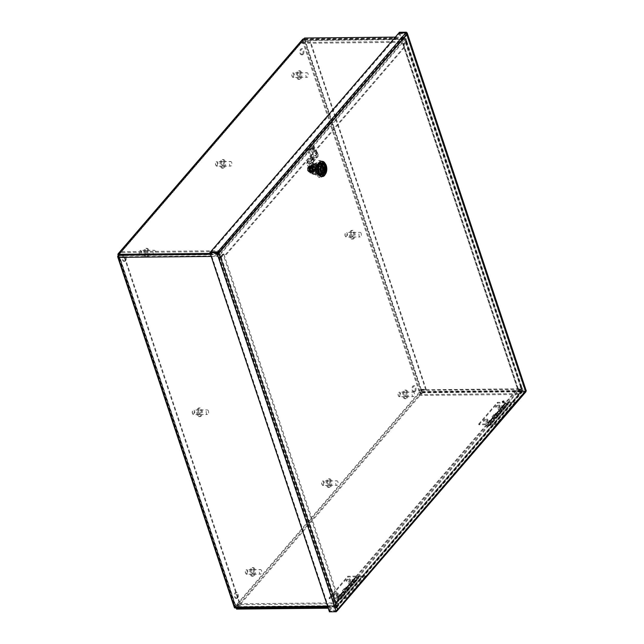 <?xml version="1.0" encoding="UTF-8"?>
<svg xmlns="http://www.w3.org/2000/svg" width="644" height="644" viewBox="0 0 644 644"><rect width="100%" height="100%" fill="white"/><g stroke="black" fill="none" stroke-linecap="round" stroke-linejoin="round"><path stroke-width="0.48" stroke-dasharray="3.22 2.42" d="M504.123 402.242L502.626 402.508L504.123 402.242M503.978 401.808L502.481 402.073L503.978 401.808M503.833 401.365L502.336 401.639L503.833 401.365M503.689 400.93L502.191 401.196L503.689 400.93M302.575 39.389A1.892 1.369 -139.3 0 0 302.406 40.636L303.01 42.448A1.892 0.829 161.6 0 1 305.465 41.449L310.464 41.401L310.006 41.932L303.01 42.448L419.349 392.18A1.892 1.369 -139.3 0 0 421.49 393.774L422.673 392.784L422.384 391.906L421.192 392.904A0.869 0.628 40.7 0 1 420.218 392.172L419.614 390.353L425.74 389.845L426.199 389.314L421.2 389.362A1.892 0.829 -18.4 0 0 418.745 390.369L419.614 390.353L303.276 40.628A0.869 0.628 40.7 0 1 303.759 39.88L303.807 39.002M118.858 255.201L119.373 254.219A0.869 0.628 -139.3 0 0 118.89 254.96L235.833 606.503A0.869 0.628 -139.3 0 0 236.807 607.236L237.097 608.113A1.892 1.369 40.7 0 1 234.963 606.511L234.36 604.7A1.892 0.829 -18.4 0 0 234.166 605.279A1.892 0.829 -18.4 0 0 235.108 605.674L240.115 605.626L240.574 605.086L234.36 604.7L118.399 256.119M119.486 256.779L119.832 257.222L124.839 257.173L124.381 257.713L119.373 257.761A1.892 0.829 161.6 0 1 118.432 257.367A1.892 0.829 161.6 0 1 118.617 256.787L119.486 256.779M119.712 254.211L119.414 253.342M237.145 607.236L236.445 608.049M236.581 609.095L237.435 608.105M421.53 392.896L421.82 393.774M304.097 39.88L304.95 38.89L304.652 38.012M124.381 257.713L240.115 605.626M124.839 257.173L240.574 605.086M328.215 608.202L335.846 608.129A1.892 1.369 -139.3 0 0 336.74 607.751A1.892 1.369 -139.3 0 0 336.909 606.495L336.096 604.048L335.226 604.056L338.269 600.514L337.408 597.93L338.277 597.922L339.138 600.506L336.096 604.048M327.925 607.324L335.548 607.252L521.64 390.94L422.384 391.906M426.199 389.314L310.464 41.401M425.74 389.845L310.006 41.932M220.779 257.407L223.83 253.865L222.961 253.873L219.91 257.415L220.779 257.407L219.966 254.952A1.892 1.369 -139.3 0 0 217.825 253.358L210.202 253.43M395.287 37.127L403.917 37.046A1.892 1.369 40.7 0 1 406.058 38.64L406.871 41.095L406.002 41.103L402.959 44.645L403.82 47.229L404.69 47.221L403.828 44.637L406.871 41.095M304.95 38.89L404.207 37.916L218.115 254.235A0.869 0.628 -139.3 0 1 219.097 254.96L405.189 38.648A0.869 0.628 -139.3 0 0 404.207 37.916M303.187 54.378A3.035 1.61 -90.6 0 1 302.35 54.829A3.035 1.61 -90.6 0 1 300.708 51.81A3.035 1.61 -90.6 0 1 302.294 48.759A3.035 1.61 -90.6 0 1 303.871 50.965A3.035 1.61 -90.6 0 1 303.187 54.378M302.318 54.386A3.035 1.61 89.4 0 0 303.002 50.973A3.035 1.61 89.4 0 0 301.424 48.767A3.035 1.61 89.4 0 0 299.838 51.818A3.035 1.61 89.4 0 0 301.481 54.837A3.035 1.61 89.4 0 0 302.318 54.386M125.524 260.892A3.035 1.61 -90.6 0 1 124.695 261.343A3.035 1.61 -90.6 0 1 123.052 258.325A3.035 1.61 -90.6 0 1 124.63 255.274A3.035 1.61 -90.6 0 1 126.208 257.479A3.035 1.61 -90.6 0 1 125.524 260.892M124.654 260.901A3.035 1.61 89.4 0 0 125.338 257.487A3.035 1.61 89.4 0 0 123.761 255.282A3.035 1.61 89.4 0 0 122.183 258.333A3.035 1.61 89.4 0 0 123.825 261.351A3.035 1.61 89.4 0 0 124.654 260.901M237.636 597.93A3.035 1.61 -90.6 0 1 236.807 598.373A3.035 1.61 -90.6 0 1 235.165 595.354A3.035 1.61 -90.6 0 1 236.751 592.303A3.035 1.61 -90.6 0 1 238.32 594.509A3.035 1.61 -90.6 0 1 237.636 597.93M236.767 597.938A3.035 1.61 89.4 0 0 237.451 594.517A3.035 1.61 89.4 0 0 235.881 592.311A3.035 1.61 89.4 0 0 234.295 595.362A3.035 1.61 89.4 0 0 235.937 598.381A3.035 1.61 89.4 0 0 236.767 597.938M415.3 391.415A3.035 1.61 -90.6 0 1 414.47 391.858A3.035 1.61 -90.6 0 1 412.828 388.839A3.035 1.61 -90.6 0 1 414.406 385.788A3.035 1.61 -90.6 0 1 415.984 387.994A3.035 1.61 -90.6 0 1 415.3 391.415M414.43 391.423A3.035 1.61 89.4 0 0 415.114 388.002A3.035 1.61 89.4 0 0 413.537 385.796A3.035 1.61 89.4 0 0 411.959 388.847A3.035 1.61 89.4 0 0 413.601 391.866A3.035 1.61 89.4 0 0 414.43 391.423M519.136 391.27L518.275 388.686L517.406 388.694L518.267 391.278L521.31 387.744L522.179 387.736L519.136 391.27L518.267 391.278M223.83 253.865L224.692 256.457L223.822 256.465L222.961 253.873M403.828 44.637L402.959 44.645M339.138 600.506L338.269 600.514M403.82 47.229L223.822 256.465M404.69 47.221L224.692 256.457M219.91 257.415L219.097 254.96M406.002 41.103L405.189 38.648M337.408 597.93L517.406 388.694M338.277 597.922L518.275 388.686M521.31 387.744L522.131 390.192A0.869 0.628 40.7 0 1 521.64 390.94M335.226 604.056L336.039 606.503A0.869 0.628 40.7 0 1 335.548 607.252M522.179 387.736L523 390.184A1.892 1.369 40.7 0 1 522.831 391.431A1.892 1.369 40.7 0 1 521.93 391.818L422.673 392.784M210.491 254.308L218.115 254.235M118.536 256.119L119.084 256.256A0.869 0.459 -90.6 0 1 119.293 255.628L121.949 252.537L121.66 251.667L119.003 254.75A1.892 1.006 89.4 0 0 118.81 255.048M235.913 608.049A1.892 1.006 89.4 0 0 236.437 607.775L239.093 604.684L238.803 603.806L236.147 606.898A0.869 0.459 -90.6 0 1 235.905 607.026A0.869 0.459 -90.6 0 1 235.752 606.978L234.931 606.986L234.754 607.952M235.575 607.944L235.752 606.978M117.715 256.127L119.084 256.256M238.803 603.806L337.939 602.84L335.283 605.924A0.869 0.459 -90.6 0 1 335.049 606.052A0.869 0.459 -90.6 0 1 334.647 605.642L234.69 606.616A0.869 0.459 -90.6 0 0 234.931 606.986M327.563 606.246L334.188 606.173A1.892 1.006 89.4 0 0 335.057 607.083A1.892 1.006 89.4 0 0 335.572 606.801L338.229 603.718L239.093 604.684M118.263 256.264A0.869 0.459 89.4 0 0 118.327 256.827L234.69 606.616M121.949 252.537L221.085 251.571L218.429 254.654A0.869 0.459 89.4 0 0 218.284 255.853L219.322 257.858L218.493 258.397L218.96 257.866M335.468 603.162L220.449 257.399L223.106 254.316L338.124 600.071L335.468 603.162L333.882 604.161L218.863 258.397A1.892 0.829 -18.4 0 0 221.319 257.391L223.975 254.308L338.994 600.063L336.337 603.154A1.892 0.829 161.6 0 1 333.882 604.161L334.647 605.642M220.449 257.399L219.322 257.858L333.978 603.629M334.188 606.173L333.52 604.161M218.493 258.397L217.825 256.384L211.208 256.449M338.124 600.071L338.994 600.063M223.106 254.316L223.975 254.308M334.341 603.621L333.882 604.161M219.322 257.858L218.863 258.397M221.085 251.571L220.795 250.693L218.139 253.784A1.892 1.006 89.4 0 0 217.825 256.384M121.66 251.667L220.795 250.693M337.939 602.84L338.229 603.718M421.667 390.868A0.869 0.459 -90.6 0 1 421.458 391.488L418.801 394.579L419.091 395.448L421.748 392.365A1.892 1.006 89.4 0 0 422.206 390.997L420.846 390.876A0.869 0.459 89.4 0 0 420.774 390.304L304.419 40.516A0.869 0.459 -90.6 0 0 304.177 40.153L304.346 39.179L305.167 39.171A1.892 1.006 89.4 0 0 304.829 39.067A1.892 1.006 89.4 0 0 304.314 39.348L301.658 42.432L301.947 43.309L304.604 40.218A0.869 0.459 -90.6 0 1 304.837 40.089A0.869 0.459 -90.6 0 1 304.998 40.145L304.177 40.153M305.167 39.171L304.998 40.145M422.206 390.997L420.846 390.876M301.947 43.309L401.083 42.335L403.74 39.252A0.869 0.459 -90.6 0 1 403.981 39.123A0.869 0.459 -90.6 0 1 404.376 39.534L304.419 40.516M304.346 39.179A1.892 1.006 -90.6 0 1 304.878 39.976L404.834 39.002A1.892 1.006 89.4 0 0 403.965 38.101A1.892 1.006 89.4 0 0 403.45 38.374L400.793 41.466L301.658 42.432M520.529 386.778L520.07 387.318L520.891 386.778L521.197 388.791L421.24 389.773A1.892 1.006 -90.6 0 1 421.385 391.005M418.801 394.579L517.937 393.605L520.594 390.522A0.869 0.459 89.4 0 0 520.738 389.33L520.07 387.318M405.76 41.997L520.779 387.752L518.122 390.844L403.104 45.08L405.76 41.997L405.414 41.546L405.873 41.007L520.891 386.778A1.892 0.829 161.6 0 1 521.841 387.165A1.892 0.829 161.6 0 1 521.648 387.744L518.992 390.836L403.973 45.072L406.63 41.989A1.892 0.829 -18.4 0 0 406.823 41.401A1.892 0.829 -18.4 0 0 405.873 41.015L405.044 41.554L404.376 39.534M520.779 387.752L405.044 41.554M404.834 39.002L405.511 41.015M421.24 389.773L304.878 39.976M403.104 45.08L403.973 45.072M518.122 390.844L518.992 390.836M405.414 41.546L405.873 41.015M520.433 387.31L520.891 386.77M517.937 393.605L518.227 394.482L520.883 391.399A1.892 1.006 89.4 0 0 521.197 388.791M419.091 395.448L518.227 394.482M401.083 42.335L400.793 41.466M339.935 599.572L358.829 577.604L358.539 576.734L339.646 598.695L338.913 598.703L339.203 599.58L339.935 599.572L339.646 598.695M358.829 577.604L358.096 577.612L357.806 576.742L358.539 576.734M328.947 610.287L329.237 611.156L337.15 611.011L336.868 609.723L336.522 610.206L328.947 610.287L338.913 598.703M517.374 391.254L524.949 391.182L525.238 392.051L517.663 392.132L517.374 391.254L489.255 424.79L488.522 424.799L488.812 425.668L489.545 425.668L508.438 403.699L508.148 402.822M357.806 576.742L488.522 424.799M329.237 611.156L339.203 599.58M489.545 425.668L489.255 424.79M508.438 403.699L507.705 403.708L507.416 402.83M358.096 577.612L488.812 425.668M399.465 32.264L518.959 391.472L525.802 391.407L525.963 390.908L525.093 390.916L525.335 391.938L518.501 392.011L518.959 391.472M399.047 32.916L518.501 392.011M524.949 391.182L336.522 610.206L525.093 390.916L525.335 391.938L525.963 390.908M406.082 32.908L525.311 391.286M210.524 252.062L210.773 252.818L218.203 253.003L406.436 34.204L405.849 32.739M407.306 34.196L406.436 34.204L405.752 32.852M217.229 251.989L336.715 611.196L336.409 611.559L336.868 609.723L217.801 252.593M217.447 252.239L217.616 252.754L406.042 33.721L399.2 33.794L398.91 32.916M210.773 252.818L399.2 33.794M525.89 391.81L336.812 611.084L336.522 610.206M336.715 611.196L329.873 611.261L210.387 252.062M507.705 403.708L517.663 392.132M329.873 611.261L329.414 611.8M336.868 609.723L337.738 609.715M218.058 252.778L219.073 252.995M318.297 169.332A6.279 3.341 -90.6 0 1 318.724 165.782L321.38 162.691A6.279 3.341 -90.6 0 1 321.565 162.674A6.279 3.341 -90.6 0 1 323.272 163.536L324.954 168.591A6.279 3.341 -90.6 0 1 324.528 172.133L321.863 175.232A6.279 3.341 -90.6 0 1 321.686 175.24A6.279 3.341 -90.6 0 1 319.971 174.379L318.297 169.332L317.428 169.34L319.102 174.387A6.279 3.341 89.4 0 0 320.817 175.249A6.279 3.341 89.4 0 0 320.994 175.24L323.658 172.149A6.279 3.341 89.4 0 0 324.085 168.599L322.403 163.552A6.279 3.341 89.4 0 0 320.696 162.682A6.279 3.341 89.4 0 0 320.511 162.699L317.854 165.79A6.279 3.341 89.4 0 0 317.428 169.34M318.724 165.782L317.854 165.79M319.971 174.379L319.102 174.387M321.863 175.232L320.994 175.24M324.528 172.133L323.658 172.149M324.954 168.591L324.085 168.599M323.272 163.536L322.403 163.552M321.38 162.691L320.511 162.699M312.573 171.698A3.003 1.594 89.4 0 0 314.32 171.368A3.003 1.594 89.4 0 0 314.28 166.691A3.003 1.594 89.4 0 0 313.25 166.039L313.572 166.313A2.729 1.449 -90.6 0 1 314.417 166.901A2.729 1.449 -90.6 0 1 314.457 171.159A2.729 1.449 -90.6 0 1 313.556 171.771A2.729 1.449 -90.6 0 1 312.944 171.521L311.656 172.753A4.862 2.584 89.4 0 0 311.712 172.842A4.862 2.584 89.4 0 0 315.496 171.642A5.458 2.898 -90.6 0 1 315.866 168.591L316.566 167.923A5.41 2.874 89.4 0 0 313.709 163.632A5.41 2.874 89.4 0 0 312.976 163.818L313.25 166.039M312.678 164.309A4.862 2.584 -90.6 0 1 315.866 168.591M312.944 171.521L313.87 171.513L312.557 173.043A5.41 2.874 -90.6 0 1 311.656 167.77A5.41 2.874 -90.6 0 1 313.668 163.809L314.497 166.305L313.572 166.313M313.668 163.809L312.976 163.818M312.557 173.043L311.865 173.051A5.41 2.874 89.4 0 0 312.002 173.268A5.41 2.874 89.4 0 0 313.813 174.444A5.41 2.874 89.4 0 0 316.019 172.431L315.496 171.642M316.019 172.431A5.458 2.898 -90.6 0 1 316.566 167.923A5.41 2.874 -90.6 0 1 316.019 172.431M313.185 171.843A5.41 2.874 89.4 0 0 315.665 174.427A5.41 2.874 89.4 0 0 318.418 167.907A5.41 2.874 89.4 0 0 315.56 163.616A5.41 2.874 89.4 0 0 313.081 166.393A5.41 2.874 89.4 0 0 313.185 171.843M313.87 171.513A2.729 1.449 -90.6 0 1 313.032 168.462A2.729 1.449 -90.6 0 1 314.425 166.297A2.729 1.449 -90.6 0 1 314.497 166.305M315.769 171.497A2.729 1.449 -90.6 0 1 314.932 168.438A2.729 1.449 -90.6 0 1 316.325 166.281A2.729 1.449 -90.6 0 1 317.581 167.585A2.729 1.449 -90.6 0 1 317.629 170.338A2.729 1.449 -90.6 0 1 316.381 171.739A2.729 1.449 -90.6 0 1 315.769 171.497M318.748 172.367L324.294 172.31L322.048 174.927A6.005 3.196 89.4 0 1 321.686 174.967A6.005 3.196 89.4 0 1 319.883 173.944L314.328 174.001L313.153 171.876A5.458 2.898 89.4 0 0 313.829 173.292A5.458 2.898 89.4 0 0 317.162 173.671A5.458 2.898 89.4 0 0 318.064 166.168A5.458 2.898 -90.6 0 0 314.063 164.365A5.458 2.898 -90.6 0 0 313.749 164.784L315.649 163.053A6.005 3.196 -90.6 0 1 316.019 163.004A6.005 3.196 -90.6 0 1 317.822 164.027L318.064 166.168L319.239 168.293A6.005 3.196 89.4 0 1 318.748 172.367L316.494 174.975A6.005 3.196 89.4 0 1 316.132 175.023A6.005 3.196 89.4 0 1 314.328 174.001L313.829 173.292M319.883 173.944L318.458 169.678L312.912 169.734L313.153 171.876A5.458 2.898 -90.6 0 1 313.749 164.784M324.294 172.31A6.005 3.196 89.4 0 0 324.785 168.237L319.239 168.293M322.048 174.927L316.494 174.975M318.458 169.678A6.005 3.196 -90.6 0 1 318.949 165.613L321.203 162.996A6.005 3.196 -90.6 0 1 321.565 162.956A6.005 3.196 -90.6 0 1 323.368 163.97L317.822 164.027M323.368 163.97L324.785 168.237M318.949 165.613L313.403 165.669L314.063 164.365M312.912 169.734A6.005 3.196 -90.6 0 1 313.403 165.669M321.203 162.996L315.649 163.053M321.702 176.601A7.648 4.065 89.4 0 0 325.204 172.681A7.648 4.065 89.4 0 0 325.059 164.969A7.648 4.065 89.4 0 0 321.549 161.314M324.938 165.106A7.374 3.92 -90.6 0 1 325.075 172.544A7.374 3.92 -90.6 0 1 321.694 176.327A7.374 3.92 -90.6 0 1 317.709 169.002A7.374 3.92 -90.6 0 1 321.549 161.588A7.374 3.92 -90.6 0 1 324.938 165.106M324.447 165.677A6.279 3.341 -90.6 0 1 324.56 172.012A6.279 3.341 -90.6 0 1 321.686 175.24A6.279 3.341 -90.6 0 1 318.289 168.994A6.279 3.341 -90.6 0 1 321.565 162.682A6.279 3.341 -90.6 0 1 324.447 165.677M324.809 162.972A7.648 4.065 -90.6 0 1 325.751 164.961A7.648 4.065 -90.6 0 1 324.922 174.878M324.922 172.206A4.395 2.335 89.4 0 0 325.309 166.643A4.395 2.335 89.4 0 0 324.093 164.8M321.879 165.468A4.395 2.335 89.4 0 0 321.839 165.532A4.395 2.335 89.4 0 0 321.903 172.383A4.395 2.335 89.4 0 0 321.944 172.439M318.329 166.715A4.395 2.335 -90.6 0 1 318.41 171.151A4.395 2.335 -90.6 0 1 316.397 173.405A4.395 2.335 -90.6 0 1 314.014 169.034A4.395 2.335 -90.6 0 1 316.309 164.614A4.395 2.335 -90.6 0 1 318.329 166.715M322.91 166.063L322.894 171.682L320.229 174.54L317.564 171.884L317.339 166.273L319.77 163.415L322.217 166.072L322.201 171.682L319.537 174.54L316.864 171.892A5.563 2.954 -90.6 0 1 319.247 163.423C321.911 164.148 322.894 166.957 322.193 171.851L323.578 171.835C321.823 175.659 320.052 175.675 318.257 171.876L318.039 166.265L320.471 163.407L322.91 166.063M318.257 171.876A5.563 2.954 -90.6 0 1 320.64 163.407C323.304 164.131 324.278 166.941 323.578 171.835M319.247 163.423L316.582 169.066L319.762 174.54L322.427 171.682L322.443 166.072L320.004 163.415L317.572 166.273L317.79 171.876L320.462 174.532L323.127 171.674L323.143 166.063L320.471 163.407M322.193 171.851A6.005 3.196 -90.6 0 1 321.412 173.638A6.005 3.196 -90.6 0 1 316.671 172.117A6.005 3.196 -90.6 0 1 317.218 164.478A6.005 3.196 -90.6 0 1 321.324 164.284A6.005 3.196 -90.6 0 1 322.193 171.851C320.438 175.675 318.667 175.683 316.864 171.892M316.928 173.413L320.929 177.478L324.761 173.027L324.584 164.518L320.575 160.461L316.751 164.904L316.928 173.413L315.077 173.437L319.086 177.494L320.929 177.478M319.086 177.494L322.91 173.051L322.733 164.542L318.724 160.477L314.9 164.928L315.077 173.437M315.963 172.407A6.553 3.486 -90.6 0 1 316.566 164.075A6.553 3.486 -90.6 0 1 321.042 163.866A6.553 3.486 -90.6 0 1 321.139 174.065A6.553 3.486 -90.6 0 1 315.963 172.407M322.91 173.051L324.761 173.027M322.733 164.542L324.584 164.518M318.724 160.477L320.575 160.461M314.9 164.928L316.751 164.904M320.14 166.74A4.315 2.294 89.4 0 0 318.16 164.679A4.315 2.294 89.4 0 0 315.906 169.018A4.315 2.294 89.4 0 0 318.241 173.308A4.315 2.294 89.4 0 0 319.005 173.051A4.315 2.294 89.4 0 0 320.14 166.74M317.21 166.015A3.494 1.86 -90.6 0 1 318.168 165.5A3.494 1.86 -90.6 0 1 320.06 168.978A3.494 1.86 -90.6 0 1 318.233 172.487A3.494 1.86 -90.6 0 1 316.421 169.952A3.494 1.86 -90.6 0 1 317.21 166.015M320.712 164.985L323.127 172.254A4.315 2.294 89.4 0 1 322.539 172.938L320.124 165.669A4.315 2.294 89.4 0 1 320.712 164.985L322.314 164.969M323.127 172.254L324.069 172.246M322.539 172.938L324.278 173.003M320.124 165.669L321.775 165.653M316.148 166.023A3.494 1.86 -90.6 0 1 317.106 165.508A3.494 1.86 -90.6 0 1 318.997 168.986A3.494 1.86 -90.6 0 1 317.17 172.495A3.494 1.86 -90.6 0 1 315.359 169.96A3.494 1.86 -90.6 0 1 316.148 166.023M317.903 171.312A2.705 1.433 -90.6 0 1 317.162 171.707A2.705 1.433 -90.6 0 1 315.705 169.018A2.705 1.433 -90.6 0 1 317.114 166.305A2.705 1.433 -90.6 0 1 317.234 166.313A2.705 1.433 -90.6 0 1 318.53 168.374A2.705 1.433 -90.6 0 1 317.903 171.312M314.956 170.072A2.705 1.433 -90.6 0 1 313.652 171.739A2.705 1.433 -90.6 0 1 313.523 171.731L314.956 170.072L313.25 170.088A2.705 1.433 -90.6 0 0 313.346 169.275L315.053 169.251L314.151 166.538A2.705 1.433 -90.6 0 1 315.053 169.251M313.523 171.731L311.817 171.747A2.705 1.433 -90.6 0 1 311.382 171.554L313.089 171.537A2.705 1.433 -90.6 0 1 312.187 168.825L310.48 168.841A2.705 1.433 -90.6 0 1 310.577 168.028L312.284 168.012A2.705 1.433 -90.6 0 1 313.596 166.337A2.705 1.433 -90.6 0 1 313.717 166.345L312.01 166.361A2.705 1.433 -90.6 0 1 312.445 166.555L314.151 166.538M313.717 166.345L312.284 168.012M312.187 168.825L313.089 171.537M311.817 171.747L313.25 170.088M310.48 168.841L311.382 171.554M312.01 166.361L310.577 168.028M313.346 169.275L312.445 166.555M312.718 168.116A1.803 0.958 89.4 0 0 312.501 167.649A1.803 0.958 89.4 0 0 311.197 167.834A1.803 0.958 89.4 0 0 311.221 170.29A1.803 0.958 89.4 0 0 312.525 170.451A1.803 0.958 89.4 0 0 312.718 168.116M312.895 168.342A1.369 0.725 89.4 0 0 312.726 167.987A1.369 0.725 89.4 0 0 312.268 167.69A1.369 0.725 89.4 0 0 311.64 168.39A1.369 0.725 89.4 0 0 311.664 169.766A1.369 0.725 89.4 0 0 312.292 170.418A1.369 0.725 89.4 0 0 312.743 170.113A1.369 0.725 89.4 0 0 312.895 168.342M318.233 169.702A1.369 0.725 89.4 0 0 318.861 170.354A1.369 0.725 89.4 0 0 319.577 168.978A1.369 0.725 89.4 0 0 318.836 167.625A1.369 0.725 89.4 0 0 318.208 168.326A1.369 0.725 89.4 0 0 318.233 169.702M318.257 172.528L318.514 167.851L316.824 164.856L315.874 165.484L314.296 170.169L316.904 173.156L318.257 172.528M315.866 166.643L316.607 171.795L317.468 171.368C318.192 167.899 317.661 166.321 315.866 166.643L316.55 166.224L316.156 166.643C317.943 166.321 318.474 167.899 317.75 171.368L316.888 171.787L316.156 166.643M318.563 172.52L317.202 173.156L314.57 170.169L316.18 165.484L317.122 164.856L318.788 167.851L318.563 172.52M309.708 169.243L309.957 168.446L308.959 166.981A2.182 1.159 -90.6 0 1 309.273 166.893L308.613 166.997A2.182 1.159 -90.6 0 1 308.951 166.901A2.182 1.159 -90.6 0 1 309.426 167.086A2.182 1.159 -90.6 0 1 309.595 167.255L309.506 167.126A2.351 1.248 -90.6 0 1 310.07 168.825L310.078 169.219A2.351 1.248 -90.6 0 1 309.74 170.724L310.15 170.58L309.708 169.243L310.263 170.805L309.74 168.986L311.012 168.744L310.754 170.177L310.376 169.509L310.006 169.879L310.054 168.076L311.012 168.744M309.595 167.255A2.182 1.159 -90.6 0 1 310.126 168.841L310.046 167.673L311.72 167.496A3.019 1.602 -90.6 0 1 311.777 170.507A3.019 1.602 -90.6 0 1 310.424 172.085L311.777 170.507L311.72 167.496L310.295 166.055L308.943 167.633L309.007 170.644L310.424 172.085A3.019 1.602 -90.6 0 1 310.392 172.085A3.019 1.602 -90.6 0 1 309.007 170.644A3.019 1.602 -90.6 0 1 308.943 167.633A3.019 1.602 -90.6 0 1 310.295 166.055A3.019 1.602 -90.6 0 1 310.336 166.055A3.019 1.602 -90.6 0 1 311.72 167.496M308.887 168.913L308.637 169.718L309.659 171.167A2.182 1.159 -90.6 0 1 309.321 171.264A2.182 1.159 -90.6 0 1 308.243 169.952A2.182 1.159 -90.6 0 1 308.444 167.585L309.096 168.825L308.444 167.585M309.337 171.167L309.337 171.167A2.182 1.159 -90.6 0 1 308.991 171.264A2.182 1.159 -90.6 0 1 308.524 171.087A2.182 1.159 -90.6 0 1 308.347 170.91A2.182 1.159 -90.6 0 1 307.824 169.324A2.182 1.159 -90.6 0 1 307.816 168.953L307.591 168.945A2.351 1.248 -90.6 0 1 307.929 167.44L308.46 167.553M310.126 168.841A2.182 1.159 -90.6 0 1 310.134 169.211L310.102 170.37L311.777 170.507M309.273 166.893A2.182 1.159 -90.6 0 1 310.352 168.213A2.182 1.159 -90.6 0 1 310.15 170.58M308.524 171.087L308.162 171.046A2.351 1.248 -90.6 0 1 307.599 169.34L307.534 167.682L308.943 167.633M308.347 170.91L307.623 170.499L309.007 170.644M307.824 169.324L307.623 170.499M309.434 171.24L308.895 171.787L308.347 171.232A2.351 1.248 -90.6 0 0 309.225 171.328L310.609 171.602L309.764 169.662L310.754 170.177M310.207 168.841L309.603 169.195L309.112 167.198L308.605 167.351M308.895 171.787L310.48 172.085A3.019 1.602 89.4 0 0 311.31 171.642A3.019 1.602 89.4 0 0 311.986 168.245A3.019 1.602 89.4 0 0 310.424 166.055A3.019 1.602 89.4 0 0 309.201 167.15A3.019 1.602 89.4 0 0 309.031 167.633A3.019 1.602 89.4 0 0 309.241 171.014A3.019 1.602 89.4 0 0 310.48 172.085M309.402 168.317L308.452 166.611L309.643 166.546L309.112 167.198L309.482 166.772L310.062 168.639L309.692 167.971L310.15 167.963M309.426 167.086L309.321 166.933A2.351 1.248 -90.6 0 0 308.444 166.844L308.999 166.063L310.295 166.055M309.643 166.546L308.492 166.877L310.022 168.398M310.698 169.3L310.239 169.3L310.287 170.177M310.239 169.3L310.867 170.95L310.263 170.805M309.748 168.841L309.692 167.971M310.609 171.602L311.132 170.998L309.45 171.296M311.962 172.206A3.687 1.956 -90.6 0 1 310.955 172.753A3.687 1.956 -90.6 0 1 309.434 171.441A3.687 1.956 -90.6 0 1 309.386 166.724A3.687 1.956 -90.6 0 1 309.869 165.919A3.687 1.956 -90.6 0 1 310.883 165.379A3.687 1.956 -90.6 0 1 312.791 168.052A3.687 1.956 -90.6 0 1 311.962 172.206M310.939 167.029A2.182 1.159 -90.6 0 0 310.762 167.198L310.376 166.055A3.526 1.868 -90.6 0 1 310.674 165.782L311.012 167.029A2.182 1.159 89.4 0 0 310.827 167.198L310.448 166.055A3.526 1.868 -90.6 0 1 310.738 165.782L311.012 167.029M311.334 166.877A2.182 1.159 -90.6 0 0 311.132 166.917L310.98 165.613A3.526 1.868 -90.6 0 1 311.302 165.54L311.406 166.877A2.182 1.159 89.4 0 0 311.205 166.917L311.052 165.605A3.526 1.868 -90.6 0 1 311.374 165.54L311.406 166.877M311.736 166.989A2.182 1.159 -90.6 0 0 311.535 166.901L311.632 165.58A3.526 1.868 -90.6 0 1 311.946 165.717L311.801 166.989A2.182 1.159 89.4 0 0 311.607 166.901L311.704 165.572A3.526 1.868 -90.6 0 1 312.018 165.717L311.801 166.989M312.09 167.351A2.182 1.159 -90.6 0 0 311.921 167.142L312.251 165.967A3.526 1.868 -90.6 0 1 312.525 166.305L312.155 167.351A2.182 1.159 89.4 0 0 311.986 167.142L312.316 165.967A3.526 1.868 -90.6 0 1 312.598 166.305L312.155 167.351M312.364 167.923A2.182 1.159 -90.6 0 0 312.235 167.609L312.767 166.724A3.526 1.868 -90.6 0 1 312.96 167.223L312.429 167.915A2.182 1.159 89.4 0 0 312.308 167.609L312.831 166.724A3.526 1.868 -90.6 0 1 313.032 167.223L312.429 167.915M312.517 168.623A2.182 1.159 -90.6 0 0 312.453 168.261L313.113 167.77A3.526 1.868 -90.6 0 1 313.209 168.358L312.582 168.623A2.182 1.159 89.4 0 0 312.525 168.261L313.177 167.77A3.526 1.868 -90.6 0 1 313.274 168.358L312.582 168.623M310.271 168.366L309.595 167.939A3.526 1.868 -90.6 0 1 309.724 167.376L310.352 168.02A2.182 1.159 -90.6 0 0 310.271 168.366L309.595 167.939A3.526 1.868 89.4 0 0 309.523 168.543L309.595 168.535A3.526 1.868 89.4 0 0 309.579 169.155L310.223 169.114A2.182 1.159 89.4 0 1 310.231 168.736L309.523 168.543A3.526 1.868 89.4 0 0 309.506 169.155A3.526 1.868 89.4 0 0 309.547 169.758L309.619 169.758A3.526 1.868 89.4 0 0 309.716 170.354L310.303 169.863A2.182 1.159 89.4 0 1 310.247 169.493L309.547 169.758A3.526 1.868 89.4 0 0 309.643 170.354A3.526 1.868 89.4 0 0 309.796 170.902L309.869 170.902A3.526 1.868 89.4 0 0 310.062 171.393L310.521 170.507A2.182 1.159 89.4 0 1 310.4 170.201L309.796 170.902A3.526 1.868 89.4 0 0 309.989 171.393A3.526 1.868 89.4 0 0 310.231 171.819L310.303 171.819A3.526 1.868 89.4 0 0 310.577 172.157L310.835 170.982A2.182 1.159 89.4 0 1 310.666 170.773L310.231 171.819A3.526 1.868 89.4 0 0 310.505 172.157A3.526 1.868 89.4 0 0 310.811 172.399L310.875 172.399A3.526 1.868 89.4 0 0 311.197 172.544L311.221 171.224A2.182 1.159 89.4 0 1 311.028 171.135L310.811 172.399A3.526 1.868 89.4 0 0 311.124 172.544A3.526 1.868 89.4 0 0 311.454 172.584L311.519 172.584A3.526 1.868 89.4 0 0 311.849 172.512L311.624 171.199A2.182 1.159 89.4 0 1 311.422 171.24L311.454 172.584A3.526 1.868 89.4 0 0 311.777 172.512A3.526 1.868 89.4 0 0 312.09 172.334L312.155 172.334A3.526 1.868 89.4 0 0 312.445 172.061L312.002 170.926A2.182 1.159 89.4 0 1 311.817 171.095L312.09 172.334A3.526 1.868 89.4 0 0 312.38 172.061A3.526 1.868 89.4 0 0 312.638 171.698L312.71 171.698A3.526 1.868 89.4 0 0 312.928 171.256L312.3 170.418A2.182 1.159 89.4 0 1 312.163 170.692L312.638 171.698A3.526 1.868 89.4 0 0 312.855 171.256A3.526 1.868 89.4 0 0 313.032 170.74L313.105 170.74A3.526 1.868 89.4 0 0 313.234 170.177L312.485 169.75A2.182 1.159 89.4 0 1 312.404 170.105L313.032 170.74A3.526 1.868 89.4 0 0 313.161 170.177A3.526 1.868 89.4 0 0 313.234 169.581L312.525 169.38A2.182 1.159 -90.6 0 0 312.541 169.002L313.25 168.97A3.526 1.868 -90.6 0 1 313.234 169.581L312.598 169.38A2.182 1.159 89.4 0 0 312.606 169.002L313.322 168.97A3.526 1.868 -90.6 0 1 313.306 169.581M310.601 167.424A2.182 1.159 -90.6 0 0 310.464 167.698L309.901 166.868A3.526 1.868 -90.6 0 1 310.118 166.426L310.666 167.424A2.182 1.159 89.4 0 0 310.529 167.698L309.965 166.868A3.526 1.868 -90.6 0 1 310.191 166.418L310.666 167.424M313.274 168.358L313.209 168.358A3.526 1.868 89.4 0 1 313.25 168.97L313.322 168.97M310.915 167.665A1.634 0.869 -90.6 0 1 311.366 167.424A1.634 0.869 -90.6 0 1 312.251 169.05A1.634 0.869 -90.6 0 1 311.398 170.7A1.634 0.869 -90.6 0 1 310.545 169.509A1.634 0.869 -90.6 0 1 310.915 167.665M315.077 167.625A1.634 0.869 -90.6 0 1 315.528 167.384A1.634 0.869 -90.6 0 1 316.075 167.738A1.634 0.869 -90.6 0 1 316.099 170.29A1.634 0.869 -90.6 0 1 315.56 170.66A1.634 0.869 -90.6 0 1 314.707 169.469A1.634 0.869 -90.6 0 1 315.077 167.625M315.697 168.084A1.095 0.58 89.4 0 0 315.536 169.646A1.095 0.58 89.4 0 0 316.373 169.863A1.095 0.58 89.4 0 0 316.357 168.165A1.095 0.58 89.4 0 0 315.697 168.084M309.667 167.939A3.526 1.868 -90.6 0 1 309.788 167.376L309.724 167.376A3.526 1.868 89.4 0 1 309.901 166.868L309.965 166.868M309.788 167.376L310.424 168.02A2.182 1.159 89.4 0 0 310.344 168.366M310.223 169.114L310.287 169.114A2.182 1.159 -90.6 0 1 310.295 168.736L309.386 168.366L310.142 168.527M309.579 169.155L310.287 169.114M310.303 169.863L310.376 169.863A2.182 1.159 -90.6 0 1 310.311 169.493L309.619 169.758M309.716 170.354L310.376 169.863M310.4 170.201L309.869 170.902M310.062 171.393L310.585 170.507M310.666 170.773L310.303 171.819M310.577 172.157L310.907 170.982M311.028 171.135L310.875 172.399M311.197 172.544L311.293 171.224M311.422 171.24L311.519 172.584M311.849 172.512L311.696 171.199M311.817 171.095L312.155 172.334M312.445 172.061L312.066 170.926M311.704 165.572L311.632 165.58A3.526 1.868 89.4 0 0 311.302 165.54L311.374 165.54M312.831 166.724L312.767 166.724A3.526 1.868 89.4 0 0 312.525 166.305L312.598 166.305M313.177 167.77L313.113 167.77A3.526 1.868 89.4 0 0 312.96 167.223L313.032 167.223M312.485 169.75L312.557 169.75A2.182 1.159 -90.6 0 1 312.477 170.105L313.105 170.74M313.234 170.177L312.557 169.75M318.861 170.354L312.364 170.418A2.182 1.159 -90.6 0 1 312.227 170.692L312.71 171.698M312.928 171.256L312.364 170.418M308.782 166.385L310.046 167.673M312.71 166.804L311.978 166.812L313.346 165.21L314.087 165.202L312.71 166.804L312.284 165.5L310.923 164.767L312.3 163.165L312.976 165.218L311.607 166.812L310.923 164.767M309.072 164.784L309.756 166.828L311.124 165.234L310.448 163.19L309.072 164.784L311.978 166.812M314.087 165.202L313.652 163.898L312.284 165.5M312.622 162.36L317.283 156.943A2.729 1.98 -139.3 0 0 318.007 156.484A2.729 1.98 -139.3 0 0 318.249 154.681L317.476 152.813L312.928 147.291L312.775 147.943L310.931 148.096L311.656 159.39L308.347 152.483L309.587 152.564A2.182 1.795 -86.5 0 1 310.247 149.561L312.171 148.168L312.887 159.462L313.588 160.098A2.729 1.98 40.7 0 1 313.346 161.902A2.729 1.98 40.7 0 1 312.622 162.36L309.555 163.302L308.476 161.507L307.47 161.708L311.865 156.597L311.197 157.039L310.907 158.706L311.768 162.876L313.266 165.967A4.645 2.463 -90.6 0 1 313.717 170.942A4.645 2.463 -90.6 0 1 311.495 173.703A4.645 2.463 -90.6 0 1 309.16 170.732L308.339 166.868L306.721 163.584L307.47 161.708L306.866 162.071L311.197 157.039M311.543 160.565L316.397 154.697L311.543 160.565L308.476 161.507M317.283 156.943L312.944 158.392L308.54 163.504L309.555 163.302M312.944 158.392L313.62 162.852L315.117 165.943A4.645 2.463 -90.6 0 1 315.568 170.926A4.645 2.463 -90.6 0 1 313.346 173.679A4.645 2.463 -90.6 0 1 311.012 170.716L310.183 166.844L308.54 163.504L312.944 158.392L311.865 156.597L316.204 155.148M312.759 158.69L310.907 158.706L306.721 163.584L308.573 163.56M310.247 149.561L309.015 149.488A2.182 1.795 93.5 0 0 308.347 152.483M309.015 149.488L310.988 148.04L311.318 146.808L313.266 146.059A2.182 0.66 -111 0 1 313.435 145.818A2.182 0.66 -111 0 1 314.006 146.132L317.476 152.813M309.587 152.564L312.887 159.462L311.656 159.39L311.736 160.115M316.397 154.697L316.945 154.56L316.719 153.988L316.083 154.238L310.988 148.04L312.928 147.291L313.266 146.059M316.719 153.988L313.821 147.114L312.541 147.605A2.182 0.66 69 0 0 311.495 146.566A2.182 0.66 69 0 0 311.318 146.808M314.006 146.132L313.821 147.114M311.253 147.935L312.775 147.943L313.539 159.962L311.696 159.986M312.541 147.605L316.357 154.56M309.828 168.326L311.084 172.101L313.073 169.791L311.817 166.015L309.828 168.326L311.68 168.309L313.668 165.999L314.916 169.775L312.928 172.085L311.68 168.309M312.928 172.085L311.084 172.101M314.916 169.775L313.073 169.791M313.668 165.999L311.817 166.015M313.137 156.09L314.216 157.885M308.54 163.504L307.47 161.708M310.448 163.19L313.346 165.21M313.652 163.898L312.3 163.165M309.756 166.828L311.607 166.812M312.976 165.218L311.124 165.234M311.768 162.876L313.62 162.852M308.339 166.868L310.183 166.844M321.598 176.311L324.632 172.785A7.374 3.92 89.4 0 0 325.156 168.422L323.24 162.658A7.374 3.92 89.4 0 0 321.179 161.596A7.374 3.92 89.4 0 0 320.913 161.612L317.878 165.138A7.374 3.92 89.4 0 0 317.355 169.509L319.263 175.265A7.374 3.92 89.4 0 0 321.324 176.335A7.374 3.92 89.4 0 0 321.598 176.311L325.003 172.785A7.374 3.92 89.4 0 0 325.526 168.414L323.61 162.658A7.374 3.92 89.4 0 0 321.549 161.588A7.374 3.92 89.4 0 0 321.284 161.612L318.249 165.138A7.374 3.92 89.4 0 0 317.717 169.501L319.633 175.265A7.374 3.92 89.4 0 0 321.694 176.327A7.374 3.92 89.4 0 0 321.968 176.311M317.959 169.533L318.377 169.477L317.959 169.533L319.569 174.186A6.142 3.268 -90.6 0 0 321.316 175.104A6.142 3.268 -90.6 0 0 321.573 175.088L321.944 175.079A6.142 3.268 -90.6 0 1 321.686 175.104A6.142 3.268 -90.6 0 1 319.939 174.178M320.937 162.843L320.937 162.843A6.142 3.268 -90.6 0 1 321.195 162.819A6.142 3.268 -90.6 0 1 322.934 163.745L324.504 168.454A6.142 3.268 -90.6 0 1 324.053 172.198L321.944 175.079M320.905 162.747L318.458 165.725A6.142 3.268 -90.6 0 0 318.007 169.477M318.329 169.533L319.947 174.194M318.377 169.477A6.142 3.268 -90.6 0 1 318.828 165.725L318.458 165.725M321.276 162.747L318.828 165.725M321.308 162.835A6.142 3.268 -90.6 0 1 321.565 162.819A6.142 3.268 -90.6 0 1 323.304 163.737L324.874 168.446A6.142 3.268 -90.6 0 1 324.423 172.198L321.936 175.088M399.538 395.98A1.803 0.958 89.4 0 0 399.795 393.404A1.803 0.958 89.4 0 0 398.403 393.049A1.803 0.958 89.4 0 0 398.435 395.859A1.803 0.958 89.4 0 0 399.538 395.98M400.085 396.39A2.286 1.216 -90.6 0 1 399.457 396.728A2.286 1.216 -90.6 0 1 398.684 396.237A2.286 1.216 -90.6 0 1 398.652 392.671A2.286 1.216 -90.6 0 1 399.409 392.156A2.286 1.216 -90.6 0 1 400.6 393.814A2.286 1.216 -90.6 0 1 400.085 396.39M405.551 396.334A2.286 1.216 89.4 0 0 406.058 393.758A2.286 1.216 89.4 0 0 404.875 392.099A2.286 1.216 89.4 0 0 403.683 394.402A2.286 1.216 89.4 0 0 404.915 396.68A2.286 1.216 89.4 0 0 405.551 396.334M407.137 398.064A4.331 2.302 89.4 0 0 408.103 393.186A4.331 2.302 89.4 0 0 405.849 390.047A4.331 2.302 89.4 0 0 403.595 394.402A4.331 2.302 89.4 0 0 405.937 398.717A4.331 2.302 89.4 0 0 407.137 398.064M405.237 392.438A2.286 1.216 -90.6 0 1 405.873 392.091A2.286 1.216 -90.6 0 1 407.113 394.37A2.286 1.216 -90.6 0 1 405.913 396.672A2.286 1.216 -90.6 0 1 404.73 395.014A2.286 1.216 -90.6 0 1 405.237 392.438M406.131 398.073A4.331 2.302 89.4 0 0 407.105 393.194A4.331 2.302 89.4 0 0 404.851 390.055A4.331 2.302 89.4 0 0 402.589 394.41A4.331 2.302 89.4 0 0 404.939 398.725A4.331 2.302 89.4 0 0 406.131 398.073M412.587 392.365A2.286 1.216 -90.6 0 1 413.215 392.019A2.286 1.216 -90.6 0 1 414.454 394.297A2.286 1.216 -90.6 0 1 413.263 396.599A2.286 1.216 -90.6 0 1 412.071 394.941A2.286 1.216 -90.6 0 1 412.587 392.365M293.326 76.684A1.803 0.958 89.4 0 0 293.584 74.108A1.803 0.958 89.4 0 0 292.191 73.754A1.803 0.958 89.4 0 0 292.223 76.564A1.803 0.958 89.4 0 0 293.326 76.684M293.873 77.095A2.286 1.216 -90.6 0 1 293.237 77.441A2.286 1.216 -90.6 0 1 292.473 76.942A2.286 1.216 -90.6 0 1 292.44 73.376A2.286 1.216 -90.6 0 1 293.197 72.861A2.286 1.216 -90.6 0 1 294.38 74.519A2.286 1.216 -90.6 0 1 293.873 77.095M299.331 77.047A2.286 1.216 89.4 0 0 299.846 74.463A2.286 1.216 89.4 0 0 298.655 72.812A2.286 1.216 89.4 0 0 297.464 75.106A2.286 1.216 89.4 0 0 298.703 77.385A2.286 1.216 89.4 0 0 299.331 77.047M300.917 78.769A4.331 2.302 89.4 0 0 301.883 73.891A4.331 2.302 89.4 0 0 299.637 70.751A4.331 2.302 89.4 0 0 297.375 75.106A4.331 2.302 89.4 0 0 299.726 79.421A4.331 2.302 89.4 0 0 300.917 78.769M299.025 73.142A2.286 1.216 -90.6 0 1 299.661 72.796A2.286 1.216 -90.6 0 1 300.893 75.074A2.286 1.216 -90.6 0 1 299.702 77.377A2.286 1.216 -90.6 0 1 298.518 75.718A2.286 1.216 -90.6 0 1 299.025 73.142M299.919 78.785A4.331 2.302 89.4 0 0 300.885 73.899A4.331 2.302 89.4 0 0 298.639 70.76A4.331 2.302 89.4 0 0 296.377 75.123A4.331 2.302 89.4 0 0 298.719 79.429A4.331 2.302 89.4 0 0 299.919 78.785M306.367 73.07A2.286 1.216 -90.6 0 1 307.003 72.724A2.286 1.216 -90.6 0 1 308.243 75.002A2.286 1.216 -90.6 0 1 307.043 77.304A2.286 1.216 -90.6 0 1 305.86 75.646A2.286 1.216 -90.6 0 1 306.367 73.07M246.813 573.514A1.803 0.958 89.4 0 0 247.071 570.93A1.803 0.958 89.4 0 0 245.678 570.584A1.803 0.958 89.4 0 0 245.71 573.385A1.803 0.958 89.4 0 0 246.813 573.514M247.36 573.917A2.286 1.216 -90.6 0 1 246.733 574.263A2.286 1.216 -90.6 0 1 245.96 573.764A2.286 1.216 -90.6 0 1 245.928 570.198A2.286 1.216 -90.6 0 1 246.684 569.682A2.286 1.216 -90.6 0 1 247.868 571.341A2.286 1.216 -90.6 0 1 247.36 573.917M252.826 573.868A2.286 1.216 89.4 0 0 253.334 571.292A2.286 1.216 89.4 0 0 252.15 569.634A2.286 1.216 89.4 0 0 250.951 571.936A2.286 1.216 89.4 0 0 252.19 574.207A2.286 1.216 89.4 0 0 252.826 573.868M254.404 575.599A4.331 2.302 89.4 0 0 255.37 570.713A4.331 2.302 89.4 0 0 253.124 567.581A4.331 2.302 89.4 0 0 250.862 571.936A4.331 2.302 89.4 0 0 253.213 576.243A4.331 2.302 89.4 0 0 254.404 575.599M252.512 569.964A2.286 1.216 -90.6 0 1 253.148 569.626A2.286 1.216 -90.6 0 1 254.388 571.896A2.286 1.216 -90.6 0 1 253.189 574.198A2.286 1.216 -90.6 0 1 252.005 572.54A2.286 1.216 -90.6 0 1 252.512 569.964M253.406 575.607A4.331 2.302 89.4 0 0 254.372 570.721A4.331 2.302 89.4 0 0 252.126 567.589A4.331 2.302 89.4 0 0 249.864 571.944A4.331 2.302 89.4 0 0 252.215 576.259A4.331 2.302 89.4 0 0 253.406 575.607M259.854 569.892A2.286 1.216 -90.6 0 1 260.49 569.554A2.286 1.216 -90.6 0 1 261.73 571.824A2.286 1.216 -90.6 0 1 260.53 574.126A2.286 1.216 -90.6 0 1 259.347 572.476A2.286 1.216 -90.6 0 1 259.854 569.892M140.593 254.219A1.803 0.958 89.4 0 0 140.851 251.643A1.803 0.958 89.4 0 0 139.466 251.289A1.803 0.958 89.4 0 0 139.49 254.098A1.803 0.958 89.4 0 0 140.593 254.219M141.149 254.63A2.286 1.216 -90.6 0 1 140.513 254.968A2.286 1.216 -90.6 0 1 139.748 254.469A2.286 1.216 -90.6 0 1 139.716 250.91A2.286 1.216 -90.6 0 1 140.472 250.395A2.286 1.216 -90.6 0 1 141.656 252.046A2.286 1.216 -90.6 0 1 141.149 254.63M146.607 254.573A2.286 1.216 89.4 0 0 147.122 251.997A2.286 1.216 89.4 0 0 145.93 250.339A2.286 1.216 89.4 0 0 144.739 252.641A2.286 1.216 89.4 0 0 145.979 254.919A2.286 1.216 89.4 0 0 146.607 254.573M148.192 256.304A4.331 2.302 89.4 0 0 149.158 251.418A4.331 2.302 89.4 0 0 146.913 248.286A4.331 2.302 89.4 0 0 144.65 252.641A4.331 2.302 89.4 0 0 146.993 256.956A4.331 2.302 89.4 0 0 148.192 256.304M146.301 250.677A2.286 1.216 -90.6 0 1 146.929 250.331A2.286 1.216 -90.6 0 1 148.168 252.609A2.286 1.216 -90.6 0 1 146.977 254.903A2.286 1.216 -90.6 0 1 145.786 253.253A2.286 1.216 -90.6 0 1 146.301 250.677M147.194 256.312A4.331 2.302 89.4 0 0 148.16 251.434A4.331 2.302 89.4 0 0 145.914 248.294A4.331 2.302 89.4 0 0 143.652 252.649A4.331 2.302 89.4 0 0 145.995 256.964A4.331 2.302 89.4 0 0 147.194 256.312M153.642 250.605A2.286 1.216 -90.6 0 1 154.278 250.258A2.286 1.216 -90.6 0 1 155.51 252.537A2.286 1.216 -90.6 0 1 154.319 254.839A2.286 1.216 -90.6 0 1 153.135 253.181A2.286 1.216 -90.6 0 1 153.642 250.605M498.706 404.971A2.174 0.95 161.6 0 1 499.784 405.422A2.174 0.95 161.6 0 1 498.029 407.008A2.174 0.95 161.6 0 1 495.671 406.791A2.174 0.95 161.6 0 1 496.532 405.607A2.174 0.95 161.6 0 1 498.706 404.971M498.947 405.712A2.174 0.95 -18.4 0 0 496.774 406.348A2.174 0.95 -18.4 0 0 495.912 407.531A2.174 0.95 -18.4 0 0 498.271 407.749A2.174 0.95 -18.4 0 0 500.034 406.163A2.174 0.95 -18.4 0 0 498.947 405.712M486.614 419.027A2.174 0.95 161.6 0 1 487.693 419.477A2.174 0.95 161.6 0 1 485.938 421.063A2.174 0.95 161.6 0 1 483.572 420.846A2.174 0.95 161.6 0 1 484.433 419.663A2.174 0.95 161.6 0 1 486.614 419.027M486.856 419.767A2.174 0.95 -18.4 0 0 484.682 420.403A2.174 0.95 -18.4 0 0 483.821 421.587A2.174 0.95 -18.4 0 0 486.18 421.804A2.174 0.95 -18.4 0 0 487.943 420.218A2.174 0.95 -18.4 0 0 486.856 419.767M490.744 420.186A1.731 1.256 40.7 0 1 492.451 421.152A1.731 1.256 40.7 0 1 492.547 422.794A1.731 1.256 40.7 0 1 490.664 422.802A1.731 1.256 40.7 0 1 489.714 420.935L489.038 420.202L490.744 420.186L493.731 416.708L492.032 416.724L492.708 417.457A1.731 1.256 -139.3 0 0 493.65 419.325A1.731 1.256 -139.3 0 0 495.542 419.316A1.731 1.256 -139.3 0 0 495.445 417.674A1.731 1.256 -139.3 0 0 493.731 416.708L495.437 416.692L492.193 420.46L490.495 420.476A1.731 1.256 -139.3 0 0 489.673 420.822A1.731 1.256 -139.3 0 0 490.165 422.907A1.731 1.256 -139.3 0 0 492.298 423.084A1.731 1.256 -139.3 0 0 492.008 421.2L495.252 417.433A1.731 1.256 40.7 0 1 495.542 419.316A1.731 1.256 40.7 0 1 493.409 419.139A1.731 1.256 40.7 0 1 492.91 417.054A1.731 1.256 40.7 0 1 493.731 416.708L496.725 413.231A1.731 1.256 -139.3 0 0 495.904 413.577A1.731 1.256 -139.3 0 0 496.395 415.662A1.731 1.256 -139.3 0 0 498.528 415.839A1.731 1.256 -139.3 0 0 498.247 413.955L498.673 413.947L498.432 413.215L496.725 413.231M490.978 420.894A0.902 0.652 -139.3 0 0 490.809 422.158A0.902 0.652 -139.3 0 0 491.863 421.393A0.902 0.652 -139.3 0 0 490.978 420.894M489.287 420.943L486.043 424.71L485.793 423.969L489.038 420.202M496.975 412.941A1.731 1.256 40.7 0 1 498.681 413.907A1.731 1.256 40.7 0 1 498.778 415.549A1.731 1.256 40.7 0 1 496.894 415.557A1.731 1.256 40.7 0 1 495.952 413.69L495.268 412.957L496.975 412.941L499.969 409.463L498.263 409.479L501.507 405.712L503.206 405.696A1.731 1.256 40.7 0 1 504.92 406.654A1.731 1.256 40.7 0 1 505.017 408.304A1.731 1.256 40.7 0 1 503.125 408.312A1.731 1.256 40.7 0 1 502.183 406.445L498.939 410.212A1.731 1.256 -139.3 0 0 499.889 412.079A1.731 1.256 -139.3 0 0 501.773 412.071A1.731 1.256 -139.3 0 0 501.676 410.421A1.731 1.256 -139.3 0 0 499.969 409.463L501.668 409.447L501.918 410.18L501.483 410.188A1.731 1.256 40.7 0 1 501.773 412.071A1.731 1.256 40.7 0 1 499.639 411.894A1.731 1.256 40.7 0 1 499.148 409.809A1.731 1.256 40.7 0 1 499.969 409.463L502.964 405.986A1.731 1.256 -139.3 0 0 502.135 406.332A1.731 1.256 -139.3 0 0 502.634 408.409A1.731 1.256 -139.3 0 0 504.767 408.594A1.731 1.256 -139.3 0 0 504.477 406.71L504.912 406.702L504.663 405.962L502.964 405.986M497.208 413.649A0.902 0.652 -139.3 0 0 497.039 414.913A0.902 0.652 -139.3 0 0 498.102 414.148A0.902 0.652 -139.3 0 0 497.208 413.649M493.972 417.417A0.902 0.652 40.7 0 1 494.906 418.769A0.902 0.652 40.7 0 1 493.546 417.594A0.902 0.652 40.7 0 1 493.972 417.417A0.902 0.652 -139.3 0 0 493.803 418.681A0.902 0.652 -139.3 0 0 494.858 417.916A0.902 0.652 -139.3 0 0 493.972 417.417M495.518 413.698L492.274 417.465M492.032 416.724L495.268 412.957M489.714 420.935L492.708 417.457M495.952 413.69L498.939 410.212M500.203 410.172A0.902 0.652 40.7 0 1 501.145 411.524A0.902 0.652 40.7 0 1 499.776 410.349A0.902 0.652 40.7 0 1 500.203 410.172A0.902 0.652 -139.3 0 0 500.034 411.436A0.902 0.652 -139.3 0 0 501.088 410.671A0.902 0.652 -139.3 0 0 500.203 410.172M501.748 406.445L501.507 405.712M498.263 409.479L498.512 410.22M503.447 406.404A0.902 0.652 -139.3 0 0 503.278 407.668A0.902 0.652 -139.3 0 0 504.333 406.903A0.902 0.652 -139.3 0 0 503.447 406.404M485.793 423.969L478.685 424.042L478.935 424.774L486.043 424.71M478.935 424.774L497.635 403.039L505.178 402.967A1.731 1.256 -139.3 0 0 506.12 404.826A1.731 1.256 -139.3 0 0 508.011 404.826A1.731 1.256 -139.3 0 0 507.907 403.176A1.731 1.256 -139.3 0 0 506.2 402.21L497.393 402.299L497.635 403.039M502.183 406.445L505.178 402.967M506.434 402.927A0.902 0.652 -139.3 0 0 506.264 404.191A0.902 0.652 -139.3 0 0 507.327 403.426A0.902 0.652 -139.3 0 0 506.434 402.927M478.685 424.042L497.393 402.299M503.197 406.694A0.902 0.652 40.7 0 1 504.131 408.046A0.902 0.652 40.7 0 1 502.771 406.871A0.902 0.652 40.7 0 1 503.197 406.694M504.912 406.702L508.148 402.935L507.907 402.194L504.663 405.962M496.959 413.939A0.902 0.652 40.7 0 1 497.901 415.291A0.902 0.652 40.7 0 1 496.532 414.116A0.902 0.652 40.7 0 1 496.959 413.939M498.673 413.947L501.918 410.18M501.668 409.447L498.432 413.215M504.477 406.71L501.483 410.188M498.247 413.955L495.252 417.433M492.443 421.2L492.193 420.46M495.437 416.692L495.687 417.433M490.728 421.184A0.902 0.652 40.7 0 1 491.67 422.545A0.902 0.652 40.7 0 1 490.301 421.361A0.902 0.652 40.7 0 1 490.728 421.184M507.907 402.194L515.015 402.13L515.256 402.87L508.148 402.935M515.256 402.87L496.556 424.605L489.021 424.678A1.731 1.256 40.7 0 1 489.303 426.561A1.731 1.256 40.7 0 1 487.17 426.384A1.731 1.256 40.7 0 1 486.679 424.299A1.731 1.256 40.7 0 1 487.5 423.953L496.315 423.865L496.556 424.605M492.008 421.2L489.021 424.678M487.733 424.662A0.902 0.652 40.7 0 1 488.675 426.022A0.902 0.652 40.7 0 1 487.307 424.847A0.902 0.652 40.7 0 1 487.733 424.662M515.015 402.13L496.315 423.865M488.128 424.283A0.829 0.604 -139.3 0 0 487.975 425.451A0.829 0.604 -139.3 0 0 488.949 424.75A0.829 0.604 -139.3 0 0 488.128 424.283M506.458 402.983A0.829 0.604 -139.3 0 0 506.297 404.15A0.829 0.604 -139.3 0 0 507.279 403.442A0.829 0.604 -139.3 0 0 506.458 402.983M349.096 578.876A2.174 0.95 161.6 0 1 350.175 579.326A2.174 0.95 161.6 0 1 348.42 580.92A2.174 0.95 161.6 0 1 346.061 580.695A2.174 0.95 161.6 0 1 346.923 579.519A2.174 0.95 161.6 0 1 349.096 578.876M349.338 579.616A2.174 0.95 -18.4 0 0 347.164 580.252A2.174 0.95 -18.4 0 0 346.303 581.435A2.174 0.95 -18.4 0 0 348.67 581.653A2.174 0.95 -18.4 0 0 350.425 580.067A2.174 0.95 -18.4 0 0 349.338 579.616M337.005 592.939A2.174 0.95 161.6 0 1 338.084 593.382A2.174 0.95 161.6 0 1 336.329 594.976A2.174 0.95 161.6 0 1 333.962 594.758A2.174 0.95 161.6 0 1 334.824 593.575A2.174 0.95 161.6 0 1 337.005 592.939M337.247 593.679A2.174 0.95 -18.4 0 0 335.073 594.315A2.174 0.95 -18.4 0 0 334.212 595.491A2.174 0.95 -18.4 0 0 336.571 595.716A2.174 0.95 -18.4 0 0 338.333 594.122A2.174 0.95 -18.4 0 0 337.247 593.679M341.135 594.09A1.731 1.256 40.7 0 1 342.841 595.056A1.731 1.256 40.7 0 1 342.938 596.698A1.731 1.256 40.7 0 1 341.054 596.706A1.731 1.256 40.7 0 1 340.104 594.847L339.428 594.106L341.135 594.09L344.121 590.612L342.423 590.629L343.099 591.369A1.731 1.256 -139.3 0 0 344.041 593.229A1.731 1.256 -139.3 0 0 345.933 593.221A1.731 1.256 -139.3 0 0 345.836 591.578A1.731 1.256 -139.3 0 0 344.121 590.612L345.828 590.596L342.584 594.364L340.885 594.38A1.731 1.256 -139.3 0 0 340.064 594.726A1.731 1.256 -139.3 0 0 340.555 596.811A1.731 1.256 -139.3 0 0 342.689 596.988A1.731 1.256 -139.3 0 0 342.399 595.112L345.643 591.337A1.731 1.256 40.7 0 1 345.933 593.221A1.731 1.256 40.7 0 1 343.799 593.044A1.731 1.256 40.7 0 1 343.3 590.959A1.731 1.256 40.7 0 1 344.121 590.612L347.116 587.135A1.731 1.256 -139.3 0 0 346.295 587.481A1.731 1.256 -139.3 0 0 346.786 589.566A1.731 1.256 -139.3 0 0 348.927 589.743A1.731 1.256 -139.3 0 0 348.637 587.859L349.064 587.859L348.823 587.119L347.116 587.135M341.368 594.798A0.902 0.652 -139.3 0 0 341.199 596.062A0.902 0.652 -139.3 0 0 342.254 595.306A0.902 0.652 -139.3 0 0 341.368 594.798M339.678 594.847L336.434 598.614L336.184 597.874L339.428 594.106M347.366 586.845A1.731 1.256 40.7 0 1 349.072 587.811A1.731 1.256 40.7 0 1 349.169 589.453A1.731 1.256 40.7 0 1 347.285 589.461A1.731 1.256 40.7 0 1 346.343 587.602L345.667 586.861L347.366 586.845L350.36 583.367L348.654 583.384L351.898 579.616L353.604 579.6A1.731 1.256 40.7 0 1 355.311 580.566A1.731 1.256 40.7 0 1 355.408 582.208A1.731 1.256 40.7 0 1 353.516 582.216A1.731 1.256 40.7 0 1 352.574 580.349L349.33 584.116A1.731 1.256 -139.3 0 0 350.28 585.984A1.731 1.256 -139.3 0 0 352.163 585.976A1.731 1.256 -139.3 0 0 352.067 584.333A1.731 1.256 -139.3 0 0 350.36 583.367L352.059 583.351L352.308 584.092L351.874 584.092A1.731 1.256 40.7 0 1 352.163 585.976A1.731 1.256 40.7 0 1 350.03 585.799A1.731 1.256 40.7 0 1 349.539 583.714A1.731 1.256 40.7 0 1 350.36 583.367L353.355 579.89A1.731 1.256 -139.3 0 0 352.526 580.236A1.731 1.256 -139.3 0 0 353.025 582.321A1.731 1.256 -139.3 0 0 355.158 582.498A1.731 1.256 -139.3 0 0 354.868 580.614L355.303 580.614L355.053 579.874L353.355 579.89M347.599 587.553A0.902 0.652 -139.3 0 0 347.43 588.817A0.902 0.652 -139.3 0 0 348.493 588.061A0.902 0.652 -139.3 0 0 347.599 587.553M344.363 591.321A0.902 0.652 40.7 0 1 345.297 592.681A0.902 0.652 40.7 0 1 343.936 591.506A0.902 0.652 40.7 0 1 344.363 591.321A0.902 0.652 -139.3 0 0 344.194 592.585A0.902 0.652 -139.3 0 0 345.248 591.828A0.902 0.652 -139.3 0 0 344.363 591.321M345.909 587.602L342.664 591.369M342.423 590.629L345.667 586.861M340.104 594.847L343.099 591.369M346.343 587.602L349.33 584.116M350.594 584.076A0.902 0.652 40.7 0 1 351.535 585.436A0.902 0.652 40.7 0 1 350.167 584.261A0.902 0.652 40.7 0 1 350.594 584.076A0.902 0.652 -139.3 0 0 350.425 585.34A0.902 0.652 -139.3 0 0 351.479 584.583A0.902 0.652 -139.3 0 0 350.594 584.076M352.139 580.357L351.898 579.616M348.654 583.384L348.903 584.124M353.838 580.308A0.902 0.652 -139.3 0 0 353.669 581.572A0.902 0.652 -139.3 0 0 354.723 580.808A0.902 0.652 -139.3 0 0 353.838 580.308M336.184 597.874L329.076 597.946L329.326 598.687L336.434 598.614M329.326 598.687L348.026 576.944L355.569 576.871A1.731 1.256 -139.3 0 0 356.51 578.739A1.731 1.256 -139.3 0 0 358.402 578.731A1.731 1.256 -139.3 0 0 358.297 577.088A1.731 1.256 -139.3 0 0 356.591 576.122L347.784 576.211L348.026 576.944M352.574 580.349L355.569 576.871M356.832 576.831A0.902 0.652 -139.3 0 0 356.655 578.095A0.902 0.652 -139.3 0 0 357.718 577.33A0.902 0.652 -139.3 0 0 356.832 576.831M329.076 597.946L347.784 576.211M353.588 580.598A0.902 0.652 40.7 0 1 354.53 581.959A0.902 0.652 40.7 0 1 353.162 580.783A0.902 0.652 40.7 0 1 353.588 580.598M355.303 580.614L358.539 576.847L358.297 576.106L355.053 579.874M347.349 587.843A0.902 0.652 40.7 0 1 348.291 589.204A0.902 0.652 40.7 0 1 346.923 588.028A0.902 0.652 40.7 0 1 347.349 587.843M349.064 587.859L352.308 584.092M352.059 583.351L348.823 587.119M354.868 580.614L351.874 584.092M348.637 587.859L345.643 591.337M342.833 595.104L342.584 594.364M345.828 590.596L346.078 591.337M341.119 595.088A0.902 0.652 40.7 0 1 342.061 596.449A0.902 0.652 40.7 0 1 340.692 595.273A0.902 0.652 40.7 0 1 341.119 595.088M358.297 576.106L365.406 576.034L365.647 576.774L358.539 576.847M365.647 576.774L346.947 598.509L339.412 598.59A1.731 1.256 40.7 0 1 339.694 600.466A1.731 1.256 40.7 0 1 337.561 600.289A1.731 1.256 40.7 0 1 337.07 598.212A1.731 1.256 40.7 0 1 337.891 597.857L346.705 597.777L346.947 598.509M342.399 595.112L339.412 598.59M338.124 598.574A0.902 0.652 40.7 0 1 339.066 599.926A0.902 0.652 40.7 0 1 337.698 598.751A0.902 0.652 40.7 0 1 338.124 598.574M365.406 576.034L346.705 597.777M338.519 598.196A0.829 0.604 -139.3 0 0 338.366 599.363A0.829 0.604 -139.3 0 0 339.34 598.654A0.829 0.604 -139.3 0 0 338.519 598.196M356.848 576.887A0.829 0.604 -139.3 0 0 356.687 578.054A0.829 0.604 -139.3 0 0 357.67 577.354A0.829 0.604 -139.3 0 0 356.848 576.887M323.167 484.747A1.803 0.958 89.4 0 0 323.433 482.171A1.803 0.958 89.4 0 0 322.04 481.817A1.803 0.958 89.4 0 0 322.072 484.626A1.803 0.958 89.4 0 0 323.167 484.747M323.715 485.157A2.286 1.216 -90.6 0 1 323.095 485.496A2.286 1.216 -90.6 0 1 322.322 484.996A2.286 1.216 -90.6 0 1 322.29 481.438A2.286 1.216 -90.6 0 1 323.047 480.923A2.286 1.216 -90.6 0 1 324.238 482.581A2.286 1.216 -90.6 0 1 323.715 485.157M329.181 485.109A2.286 1.216 89.4 0 0 329.696 482.525A2.286 1.216 89.4 0 0 328.512 480.867A2.286 1.216 89.4 0 0 327.313 483.169A2.286 1.216 89.4 0 0 328.553 485.447A2.286 1.216 89.4 0 0 329.181 485.109M330.758 486.84A4.331 2.302 89.4 0 0 331.741 481.962A4.331 2.302 89.4 0 0 329.487 478.814A4.331 2.302 89.4 0 0 327.224 483.169A4.331 2.302 89.4 0 0 329.575 487.484A4.331 2.302 89.4 0 0 330.758 486.84M328.883 481.197A2.286 1.216 -90.6 0 1 329.511 480.859A2.286 1.216 -90.6 0 1 330.75 483.137A2.286 1.216 -90.6 0 1 329.551 485.431A2.286 1.216 -90.6 0 1 328.368 483.773A2.286 1.216 -90.6 0 1 328.883 481.197M329.76 486.848A4.331 2.302 89.4 0 0 330.742 481.97A4.331 2.302 89.4 0 0 328.488 478.822A4.331 2.302 89.4 0 0 326.226 483.177A4.331 2.302 89.4 0 0 328.577 487.492A4.331 2.302 89.4 0 0 329.76 486.848M336.224 481.124A2.286 1.216 -90.6 0 1 336.852 480.786A2.286 1.216 -90.6 0 1 338.092 483.064A2.286 1.216 -90.6 0 1 336.901 485.359A2.286 1.216 -90.6 0 1 335.709 483.7A2.286 1.216 -90.6 0 1 336.224 481.124M216.956 165.46A1.803 0.958 89.4 0 0 217.221 162.876A1.803 0.958 89.4 0 0 215.829 162.521A1.803 0.958 89.4 0 0 215.853 165.331A1.803 0.958 89.4 0 0 216.956 165.46M217.503 165.87A2.286 1.216 -90.6 0 1 216.875 166.208A2.286 1.216 -90.6 0 1 216.11 165.709A2.286 1.216 -90.6 0 1 216.078 162.143A2.286 1.216 -90.6 0 1 216.835 161.628A2.286 1.216 -90.6 0 1 218.018 163.286A2.286 1.216 -90.6 0 1 217.503 165.87M222.969 165.814A2.286 1.216 89.4 0 0 223.484 163.238A2.286 1.216 89.4 0 0 222.293 161.572A2.286 1.216 89.4 0 0 221.101 163.874A2.286 1.216 89.4 0 0 222.341 166.152A2.286 1.216 89.4 0 0 222.969 165.814M224.547 167.545A4.331 2.302 89.4 0 0 225.521 162.666A4.331 2.302 89.4 0 0 223.275 159.519A4.331 2.302 89.4 0 0 221.013 163.874A4.331 2.302 89.4 0 0 223.355 168.189A4.331 2.302 89.4 0 0 224.547 167.545M222.671 161.902A2.286 1.216 -90.6 0 1 223.291 161.564A2.286 1.216 -90.6 0 1 224.531 163.842A2.286 1.216 -90.6 0 1 223.339 166.144A2.286 1.216 -90.6 0 1 222.148 164.478A2.286 1.216 -90.6 0 1 222.671 161.902M223.549 167.561A4.331 2.302 89.4 0 0 224.523 162.674A4.331 2.302 89.4 0 0 222.277 159.527A4.331 2.302 89.4 0 0 220.015 163.882A4.331 2.302 89.4 0 0 222.357 168.197A4.331 2.302 89.4 0 0 223.549 167.561M230.013 161.829A2.286 1.216 -90.6 0 1 230.641 161.491A2.286 1.216 -90.6 0 1 231.872 163.769A2.286 1.216 -90.6 0 1 230.681 166.072A2.286 1.216 -90.6 0 1 229.497 164.405A2.286 1.216 -90.6 0 1 230.013 161.829M345.627 236.517A1.803 0.958 89.4 0 0 346.85 234.472A1.803 0.958 89.4 0 0 345.297 233.402A1.803 0.958 89.4 0 0 345.329 236.211A1.803 0.958 89.4 0 0 345.627 236.517M345.965 236.976A2.286 1.216 -90.6 0 1 345.578 236.589A2.286 1.216 -90.6 0 1 345.546 233.023A2.286 1.216 -90.6 0 1 346.303 232.508A2.286 1.216 -90.6 0 1 347.543 234.786A2.286 1.216 -90.6 0 1 346.351 237.089A2.286 1.216 -90.6 0 1 345.965 236.976M351.423 236.92A2.286 1.216 89.4 0 0 351.809 237.032A2.286 1.216 89.4 0 0 353.001 234.73A2.286 1.216 89.4 0 0 351.769 232.452A2.286 1.216 89.4 0 0 350.586 234.392A2.286 1.216 89.4 0 0 351.423 236.92M352.099 238.852A4.331 2.302 89.4 0 0 352.832 239.069A4.331 2.302 89.4 0 0 355.094 234.714A4.331 2.302 89.4 0 0 352.743 230.399A4.331 2.302 89.4 0 0 350.505 234.062A4.331 2.302 89.4 0 0 352.099 238.852M353.154 232.556A2.286 1.216 -90.6 0 1 353.991 235.092A2.286 1.216 -90.6 0 1 352.807 237.024A2.286 1.216 -90.6 0 1 351.568 234.746A2.286 1.216 -90.6 0 1 352.767 232.444A2.286 1.216 -90.6 0 1 353.154 232.556M351.101 238.86A4.331 2.302 89.4 0 0 351.833 239.077A4.331 2.302 89.4 0 0 354.095 234.722A4.331 2.302 89.4 0 0 351.745 230.407A4.331 2.302 89.4 0 0 349.507 234.07A4.331 2.302 89.4 0 0 351.101 238.86M360.495 232.484A2.286 1.216 -90.6 0 1 361.332 235.02A2.286 1.216 -90.6 0 1 360.149 236.952A2.286 1.216 -90.6 0 1 358.917 234.674A2.286 1.216 -90.6 0 1 360.109 232.371A2.286 1.216 -90.6 0 1 360.495 232.484M192.902 414.044A1.803 0.958 89.4 0 0 194.126 412.007A1.803 0.958 89.4 0 0 192.572 410.936A1.803 0.958 89.4 0 0 192.604 413.746A1.803 0.958 89.4 0 0 192.902 414.044M193.232 414.503A2.286 1.216 -90.6 0 1 192.854 414.116A2.286 1.216 -90.6 0 1 192.822 410.55A2.286 1.216 -90.6 0 1 193.578 410.043A2.286 1.216 -90.6 0 1 194.818 412.313A2.286 1.216 -90.6 0 1 193.619 414.615A2.286 1.216 -90.6 0 1 193.232 414.503M198.698 414.446A2.286 1.216 89.4 0 0 199.085 414.567A2.286 1.216 89.4 0 0 200.276 412.265A2.286 1.216 89.4 0 0 199.036 409.987A2.286 1.216 89.4 0 0 197.861 411.918A2.286 1.216 89.4 0 0 198.698 414.446M199.374 416.386A4.331 2.302 89.4 0 0 200.107 416.596A4.331 2.302 89.4 0 0 202.361 412.241A4.331 2.302 89.4 0 0 200.018 407.934A4.331 2.302 89.4 0 0 197.78 411.597A4.331 2.302 89.4 0 0 199.374 416.386M200.421 410.091A2.286 1.216 -90.6 0 1 201.266 412.619A2.286 1.216 -90.6 0 1 200.083 414.551A2.286 1.216 -90.6 0 1 198.843 412.281A2.286 1.216 -90.6 0 1 200.043 409.978A2.286 1.216 -90.6 0 1 200.421 410.091M198.376 416.394A4.331 2.302 89.4 0 0 199.109 416.612A4.331 2.302 89.4 0 0 201.363 412.249A4.331 2.302 89.4 0 0 199.02 407.942A4.331 2.302 89.4 0 0 196.782 411.605A4.331 2.302 89.4 0 0 198.376 416.394M207.771 410.019A2.286 1.216 -90.6 0 1 208.608 412.546A2.286 1.216 -90.6 0 1 207.424 414.478A2.286 1.216 -90.6 0 1 206.185 412.208A2.286 1.216 -90.6 0 1 207.384 409.906A2.286 1.216 -90.6 0 1 207.771 410.019M119.373 257.761L235.108 605.674M421.192 392.904L236.807 607.236M421.2 389.362L305.465 41.449M217.825 253.358L403.917 37.046M522.131 390.192L336.039 606.503M304.998 41.981L420.733 389.894M235.567 605.135L119.832 257.222M118.021 254.968L302.406 40.636M235.833 606.503L420.218 392.172M237.097 608.113L421.49 393.774M419.349 392.18L234.963 606.511M303.276 40.628L118.89 254.96M119.373 254.219L303.759 39.88M406.058 38.64L219.966 254.952M336.909 606.495L523 390.184M521.93 391.818L335.846 608.129M236.147 606.898L335.283 605.924M335.572 606.801L236.437 607.775M118.327 256.827L218.284 255.853M218.429 254.654L119.293 255.628M221.319 257.391L336.337 603.154M119.003 254.75L218.139 253.784M304.604 40.218L403.74 39.252M403.45 38.374L304.314 39.348M420.774 390.304L520.738 389.33M520.594 390.522L421.458 391.488M521.648 387.744L406.63 41.989M421.748 392.365L520.883 391.399M525.335 391.938L405.889 32.868M406.436 34.204L525.544 392.027M406.308 32.2L525.802 391.407M325.494 165.106A7.374 3.92 -90.6 0 1 325.631 172.544A7.374 3.92 -90.6 0 1 322.25 176.327A7.374 3.92 -90.6 0 1 318.869 172.809A7.374 3.92 -90.6 0 1 318.732 165.371A7.374 3.92 -90.6 0 1 322.105 161.58A7.374 3.92 -90.6 0 1 325.494 165.106M318.933 172.777A7.317 3.888 89.4 0 0 325.671 172.447A7.317 3.888 89.4 0 0 322.072 161.636A7.317 3.888 89.4 0 0 318.933 172.777M319.376 172.262A6.335 3.365 -90.6 0 1 322.097 162.626A6.335 3.365 -90.6 0 1 325.204 171.98A6.335 3.365 -90.6 0 1 319.376 172.262M319.36 172.238A6.279 3.341 89.4 0 0 322.242 175.232A6.279 3.341 89.4 0 0 325.115 172.012A6.279 3.341 89.4 0 0 325.003 165.677A6.279 3.341 89.4 0 0 322.121 162.674A6.279 3.341 89.4 0 0 319.239 165.902A6.279 3.341 89.4 0 0 319.36 172.238M324.206 172.922L321.783 165.653M310.102 170.37L309.812 170.612A2.182 1.159 -90.6 0 0 310.134 169.211M307.566 167.794L308.13 167.553A2.182 1.159 -90.6 0 0 307.816 168.953M309.901 171.232L309.41 169.758L309.965 169.75M309.651 168.825L308.879 169.404L309.901 169.396M309.128 167.142L307.647 167.641L307.711 170.66L309.128 172.101L309.579 171.385M309.523 166.635L308.122 167.303M307.534 167.682L308.186 167.207M308.557 166.78L308.999 166.063L310.424 167.504L310.488 170.523L309.941 170.958M311.132 170.998L309.82 170.861M310.191 165.919A3.687 1.956 89.4 0 0 309.362 170.072A3.687 1.956 89.4 0 0 311.277 172.745A3.687 1.956 89.4 0 0 313.201 169.042A3.687 1.956 89.4 0 0 311.205 165.379A3.687 1.956 89.4 0 0 310.191 165.919M310.328 169.324L309.82 168.953L310.376 168.953M309.732 169.098L310.022 168.527L309.587 168.527M308.854 166.144L308.492 166.877M309.482 168.35L310.223 168.487M309.651 168.148L310.859 168.277M310.569 168.607L310.11 168.615M309.893 168.261L310.972 168.334M309.563 168.309L310.03 168.301M310.183 169.066L309.716 169.066M309.603 169.195L308.87 169.066M308.693 169.267L309.192 169.847M308.637 169.718L309.869 169.622M308.701 169.903L309.933 169.807M308.943 170.008L310.054 169.855M309.112 169.807L309.764 169.662M310.336 169.533L309.869 169.533M310.456 169.581L309.989 169.589M310.167 170.121L310.633 170.121M310.392 170.064L310.851 170.056M310.416 169.839L310.875 169.831M310.73 169.074L310.263 169.082M309.901 168.897L311.036 168.519M309.957 168.446L310.899 168.253M309.595 168.084L310.054 168.076M309.812 168.02L310.271 168.02M310.456 168.551L309.989 168.559M318.249 154.681L313.588 160.098M312.775 147.943L318.208 154.544M313.266 165.967L315.117 165.943M309.16 170.732L311.012 170.716M503.206 405.696L506.2 402.21M490.495 420.476L487.5 423.953M353.604 579.6L356.591 576.122M340.885 594.38L337.891 597.857M502.481 402.073L502.626 402.508M504.059 401.55L504.204 401.985M503.914 401.107L503.769 400.673M502.336 401.639L502.191 401.196M234.166 605.279L118.432 257.367M301.481 54.837L302.35 54.829M301.424 48.767L302.294 48.759M123.825 261.351L124.695 261.343M123.761 255.282L124.63 255.274M235.937 598.381L236.807 598.373M235.881 592.311L236.751 592.303M413.601 391.866L414.47 391.858M413.537 385.796L414.406 385.788M235.141 604.957L119.406 257.045M118.963 254.388L303.348 40.057M522.831 391.431L336.74 607.751M522.051 390.763L335.967 607.075M235.905 607.026L335.049 606.052M327.868 607.155L335.057 607.083M304.837 40.089L403.981 39.123M304.829 39.067L403.965 38.101M406.823 41.401L521.841 387.165M405.849 41.731L520.867 387.487M336.772 610.069L525.11 391.141M320.696 162.682L322.121 162.674C319.263 163.793 318.353 166.981 319.384 172.246C320.084 174.186 321.034 175.184 322.242 175.232L320.817 175.249M311.712 172.842L312.002 173.268M315.56 163.616L313.709 163.632M315.665 174.427L313.813 174.444M316.325 166.281L314.425 166.297M316.381 171.739L313.556 171.771M321.686 174.967L316.132 175.023M321.565 162.956L316.019 163.004M323.296 164.55L316.309 164.614M323.377 173.341L316.397 173.405M321.324 176.335L322.25 176.327C327.345 176.73 327.192 161.081 322.105 161.58L321.179 161.596M321.324 164.284L321.042 163.866M321.412 173.638L321.139 174.065M318.241 173.308L322.926 173.26M318.16 164.679L322.845 164.631M318.168 165.5L317.106 165.508M318.233 172.487L317.17 172.495M317.114 166.305L313.596 166.337M317.162 171.707L313.652 171.739M312.268 167.69L318.836 167.625M308.951 166.901L310.046 168.833L309.74 170.829L311.012 171.022M308.983 172.037L307.599 170.628M307.582 170.588L307.518 167.714M309.241 171.014L309.434 171.441M309.201 167.15L309.386 166.724M310.955 172.753L311.277 172.745C313.66 172.93 314.175 165.661 311.205 165.379L310.883 165.379M315.528 167.384L311.366 167.424M315.56 170.66L311.398 170.7M316.357 168.165L316.075 167.738M316.373 169.863L316.099 170.29M310.006 169.879L308.959 169.903L309.836 169.622M310.376 169.509L309.917 169.509M310.247 170.201L310.706 170.201M309.74 167.947L310.199 167.939M310.529 168.631L310.062 168.639M313.346 161.902L318.007 156.484M313.435 145.818L311.495 146.566M311.688 160.477L316.349 155.059M312.847 158.464L308.516 163.495M313.346 173.679L311.495 173.703M404.875 392.099L399.409 392.156M404.915 396.68L399.457 396.728M405.849 390.047L404.851 390.055M405.937 398.717L404.939 398.725M405.913 396.672L413.263 396.599M405.873 392.091L413.215 392.019M298.655 72.812L293.197 72.861M298.703 77.385L293.237 77.441M299.637 70.751L298.639 70.76M299.726 79.421L298.719 79.429M299.702 77.377L307.043 77.304M299.661 72.796L307.003 72.724M252.15 569.634L246.684 569.682M252.19 574.207L246.733 574.263M253.124 567.581L252.126 567.589M253.213 576.243L252.215 576.259M253.189 574.198L260.53 574.126M253.148 569.626L260.49 569.554M145.93 250.339L140.472 250.395M145.979 254.919L140.513 254.968M146.913 248.286L145.914 248.294M146.993 256.956L145.995 256.964M146.977 254.903L154.319 254.839M146.929 250.331L154.278 250.258M500.034 406.163L499.784 405.422M495.912 407.531L495.671 406.791M487.943 420.218L487.693 419.477M483.821 421.587L483.572 420.846M492.547 422.794L498.528 415.839M498.778 415.549L504.767 408.594M502.771 406.871L496.782 413.826M504.131 408.046L498.15 415.002M505.017 408.304L508.011 404.826M506.007 403.104L503.02 406.581M507.375 404.279L504.381 407.757M496.532 414.116L490.551 421.071M497.901 415.291L491.919 422.247M502.135 406.332L499.148 409.809M495.904 413.577L492.91 417.054M489.673 420.822L486.679 424.299M492.298 423.084L489.303 426.561M488.675 426.022L491.67 422.545M487.307 424.847L490.301 421.361M488.997 425.539L507.327 404.239M487.733 424.452L506.063 403.152M350.425 580.067L350.175 579.326M346.303 581.435L346.061 580.695M338.333 594.122L338.084 593.382M334.212 595.491L333.962 594.758M342.938 596.698L348.927 589.743M349.169 589.453L355.158 582.498M353.162 580.783L347.172 587.739M354.53 581.959L348.541 588.914M355.408 582.208L358.402 578.731M356.398 577.016L353.411 580.494M357.766 578.191L354.772 581.669M346.923 588.028L340.942 594.984M348.291 589.204L342.31 596.159M352.526 580.236L349.539 583.714M346.295 587.481L343.3 590.959M340.064 594.726L337.07 598.212M342.689 596.988L339.694 600.466M339.066 599.926L342.061 596.449M337.698 598.751L340.692 595.273M339.388 599.443L357.718 578.143M338.124 598.365L356.454 577.056M328.512 480.867L323.047 480.923M328.553 485.447L323.095 485.496M329.487 478.814L328.488 478.822M329.575 487.484L328.577 487.492M329.551 485.431L336.901 485.359M329.511 480.859L336.852 480.786M222.293 161.572L216.835 161.628M222.341 166.152L216.875 166.208M223.275 159.519L222.277 159.527M223.355 168.189L222.357 168.197M223.339 166.144L230.681 166.072M223.291 161.564L230.641 161.491M351.769 232.452L346.303 232.508M351.809 237.032L346.351 237.089M352.743 230.399L351.745 230.407M352.832 239.069L351.833 239.077M352.807 237.024L360.149 236.952M352.767 232.444L360.109 232.371M199.036 409.987L193.578 410.043M199.085 414.567L193.619 414.615M200.018 407.934L199.02 407.942M200.107 416.596L199.109 416.612M200.083 414.551L207.424 414.478M200.043 409.978L207.384 409.906"/><path stroke-width="0.97" d="M118.399 256.119L118.021 254.968A1.892 1.369 40.7 0 1 118.182 253.72A1.892 1.369 40.7 0 1 119.084 253.342L118.858 255.201L210.491 254.308M236.445 608.049L236.581 609.095L328.215 608.202M395.287 37.127L304.652 38.012L303.469 39.01A1.892 1.369 -139.3 0 0 302.575 39.389L118.182 253.72M236.292 608.226L327.925 607.324M210.202 253.43L118.568 254.324M118.81 255.048A1.892 1.006 89.4 0 0 118.536 256.119L117.715 256.127A1.892 1.006 -90.6 0 0 117.868 257.367L234.223 607.155L327.563 606.246M234.223 607.155A1.892 1.006 -90.6 0 0 234.754 607.952L235.575 607.944A1.892 1.006 89.4 0 0 235.913 608.049L327.868 607.155M405.953 32.876L399.047 32.916M399.006 32.804L399.465 32.264L406.308 32.2L407.113 32.892L407.306 34.196L219.073 252.995L217.688 251.901L210.483 251.949L398.91 32.916L406.082 32.916L407.306 34.196L525.963 390.908L525.544 392.027M405.889 32.868L406.308 32.2M336.812 611.084L337.738 609.715L336.257 611.736L329.414 611.8L209.928 252.593L219.073 252.995L337.738 609.715L525.963 390.908M217.688 251.901L218.203 253.003L217.229 251.989L210.387 252.062L209.928 252.593M337.11 610.882L525.89 391.81M217.229 251.989L216.762 252.529L336.257 611.736M217.801 252.593L219.073 252.995M217.447 252.239L405.752 32.852M322.242 161.306L321.549 161.314A7.648 4.065 89.4 0 0 317.564 169.002A7.648 4.065 89.4 0 0 321.702 176.601L322.394 176.601A7.648 4.065 -90.6 0 1 318.257 168.994A7.648 4.065 -90.6 0 1 322.242 161.306A7.648 4.065 -90.6 0 1 324.809 162.972L325.518 164.035A6.279 3.341 -90.6 0 1 326.299 165.661A6.279 3.341 -90.6 0 1 325.614 173.808A6.279 3.341 -90.6 0 1 320.656 172.222A6.279 3.341 -90.6 0 1 321.235 164.236A6.279 3.341 -90.6 0 1 325.518 164.035M325.614 173.808L324.922 174.878A7.648 4.065 -90.6 0 1 322.394 176.601M325.526 166.563A4.556 2.423 89.4 0 0 321.92 165.403A4.556 2.423 89.4 0 0 321.992 172.503A4.556 2.423 89.4 0 0 325.099 172.359A4.556 2.423 89.4 0 0 325.526 166.563M324.093 164.8A4.395 2.335 89.4 0 0 323.296 164.55A4.395 2.335 89.4 0 0 321.879 165.468M321.944 172.439A4.395 2.335 89.4 0 0 323.377 173.341A4.395 2.335 89.4 0 0 324.173 173.067M321.895 165.709L324.31 172.954A4.395 2.335 89.4 0 0 324.922 172.206M322.314 164.969L325.067 172.085A4.315 2.294 89.4 0 0 325.59 167.343A4.315 2.294 89.4 0 0 323.433 164.631A4.315 2.294 89.4 0 0 322.668 164.88M325.067 172.085L324.069 172.246M324.206 172.922L321.887 165.798A4.315 2.294 89.4 0 0 321.356 170.539A4.315 2.294 89.4 0 0 323.513 173.252A4.315 2.294 89.4 0 0 324.278 173.003L324.206 172.922M303.469 39.01L119.084 253.342M211.208 256.449L117.868 257.367M322.378 164.969L324.793 172.238M526.277 390.964L407.282 33.246M322.926 173.26L323.513 173.252M322.845 164.631L323.433 164.631"/></g></svg>
